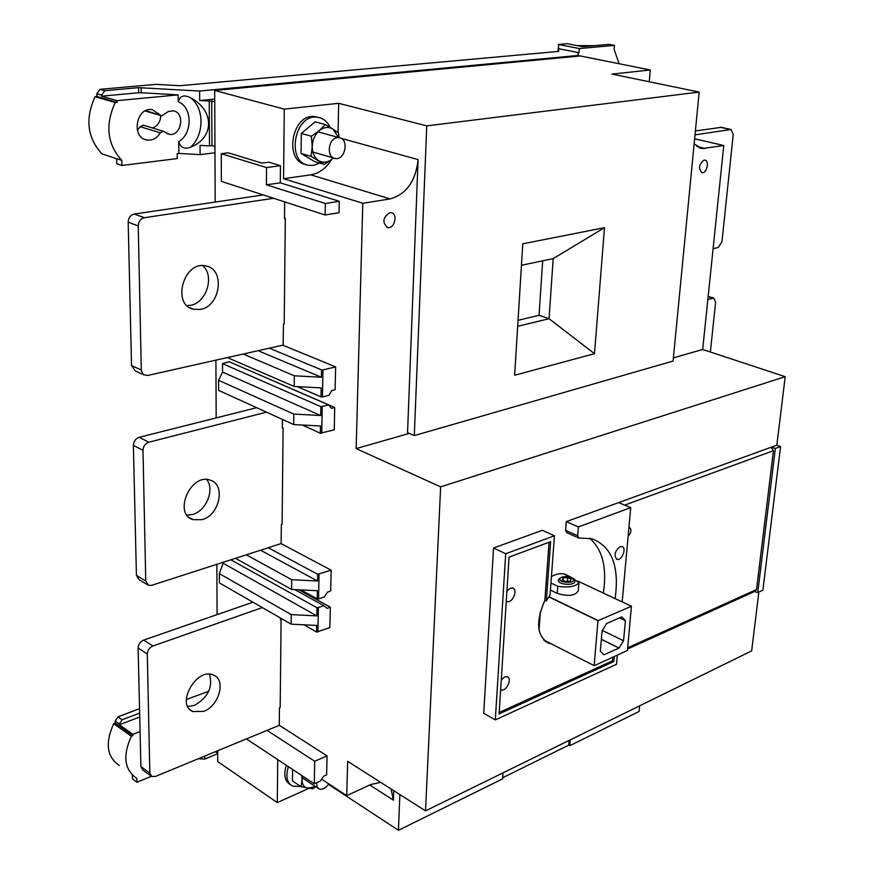 <?xml version="1.0" encoding="UTF-8"?>
<svg xmlns="http://www.w3.org/2000/svg" width="874" height="874" viewBox="0 0 874 874"><rect width="100%" height="100%" fill="white"/><g stroke="black" fill="none" stroke-linecap="round" stroke-linejoin="round"><path stroke-width="1.31" d="M337.462 137.633L339.014 137.633C349.327 138.474 345.427 160.423 335.332 158.511C326.068 157.823 328.023 138.256 337.462 137.633M328.766 783.858C325.663 788.282 322.43 789.976 319.065 788.96L316.989 786.622L316.727 782.711M319.742 163.077L313.318 165.383L309.188 165.372C285.623 163.296 294.112 113.172 317.513 117.269C323.118 118.121 327.324 121.486 330.154 127.364M306.042 164.53C283.143 161.297 292.189 112.538 315.099 116.624L318.234 117.378M300.798 786.502L292.604 786.152C286.825 782.722 285.437 776.243 288.42 766.706M290.463 784.732C284.749 781.28 283.373 774.812 286.344 765.329M339.068 137.633L338.489 132.946L332.874 129.035L338.631 137.524M319.316 130.652C323.926 127.025 328.449 126.479 332.874 129.035L325.215 124.545L319.316 130.652L311.384 136.257L312.215 146.603C312.499 140.004 314.869 134.683 319.316 130.652M318.781 160.718C314.487 157.855 312.302 153.158 312.215 146.603L311.068 156.348L324.473 164.476L332.273 158.904C327.75 162.553 323.249 163.154 318.781 160.718M333.3 157.932L332.273 158.904L333.344 157.943M324.473 164.476L314.476 161.526L301.06 153.431L301.333 133.438L315.132 121.814L325.215 124.545M311.384 136.257L301.333 133.438M311.068 156.348L301.06 153.431M301.858 775.599L302.043 779.728L302.535 776.046M315.361 786.502L307.79 788.337C304.043 787.452 302.131 784.579 302.043 779.728L301.071 786.687L312.772 788.84L315.623 786.687M301.071 786.687L292.451 780.919L292.604 769.47M119.268 765.482C106.825 756.95 104.967 743.02 113.696 723.694L131.351 736.236C122.524 755.791 124.326 769.841 136.759 778.352L136.978 782.252L132.444 778.909L132.345 775.129M215.343 751.716L217.713 753.333L217.702 750.744L217.746 761.625L277.287 802.583L277.724 759.626M198.267 758.763L204.778 759.08L217.713 753.727M204.756 756.086L204.778 759.08M140.069 731.527L132.903 734.313L119.41 724.764L139.731 716.997M186.326 699.539L208.744 691.236M139.534 708.683L118.001 716.822L122.174 719.761L119.388 723.967L115.215 721.017L118.001 716.822M139.643 713.129L122.174 719.761M151.421 776.309L136.978 782.252M132.903 734.313L132.935 735.613L131.351 736.236M119.41 724.764L119.388 723.967M113.696 723.694L115.281 723.093L115.215 721.017M115.281 723.093L132.935 735.613M561.687 577.201L560.3 578.064C556.126 582.86 577.244 584.193 572.951 578.861C569.968 576.611 566.21 576.053 561.687 577.201M562.091 579.833L563.184 577.9L567.718 577.605L571.181 579.233L570.11 581.166L565.554 581.472L562.091 579.833M560.234 578.14L558.322 580.314C557.962 584.87 575.223 585.962 574.764 581.352L573.595 579.462M562.998 580.26L563.184 577.9M567.423 581.341L567.718 577.605M617.35 655.216L616.531 664.262L495.307 719.903L483.715 713.359L493.57 548.02L542.328 530.31L554.433 535.773L550.085 594.833L546.305 601.05L544.863 600.351C535.423 622.157 536.767 636.458 548.927 643.264L550.991 643.734M551.428 576.545C556.377 573.825 560.922 573.038 565.052 574.174L569.28 576.337M628.122 536.232C631.378 532.506 631.804 529.557 629.4 527.383L628.93 527.328M755.081 591.283L756.534 589.535L773.435 450.689L771.119 447.248L566.286 521.614L565.631 530.376L577.681 535.751L578.38 526.946L630.711 507.641L618.683 502.594M620.059 546.698C614.673 551.308 613.668 555.525 617.033 559.371C621.917 561.032 627.04 547.561 621.917 546.534L620.059 546.698M614.258 656.625L613.81 661.552L499.12 713.927L509.061 557.099L550.62 541.662L546.305 601.05M554.433 535.773L505.696 553.745L495.307 719.903M622.179 601.902L630.711 507.641M577.681 535.751L578.763 538.002L591.731 538.712C611.789 546.305 619.579 566.265 615.11 598.592M758.861 592.069L751.662 650.89L425.518 810.864L347.666 761.352L346.738 795.646L321.654 779.193M649.262 81.774L650.289 69.986L580.314 55.958L214.687 90.47L215.19 202.058M694.633 138.824L723.759 145.51L702.685 349.48L673.384 357.859M776.833 445.172L771.119 447.248L775.358 448.428L780.58 446.527L776.833 445.172L785.213 376.694L702.685 349.48M780.58 446.527L762.871 590.245L757.758 592.572L754.568 591.523M589.557 538.22C602.557 549.429 607.157 567.718 603.355 593.075M578.413 537.849L566.713 532.616L565.631 530.376M425.518 810.864L440.649 486.862L785.213 376.694M409.272 433.406L356.144 448.602L362.797 203.271L283.569 178.7L284.269 109.13L214.687 90.47M440.649 486.862L356.144 448.602M499.218 712.463L612.423 660.853L612.74 657.314M544.863 600.351L549.069 542.241M506.264 601.181L507.051 601.552C512.514 603.573 518.391 589.382 512.645 588.027L510.296 588.202L506.909 590.988M500.66 689.575L501.173 689.826C506.319 691.957 512.612 678.213 507.182 676.727L504.604 676.957L501.283 679.808M612.423 660.853L613.81 661.552M566.286 521.614L578.38 526.946M493.57 548.02L505.696 553.745M215.911 360.143L216.173 417.903M216.85 564.309L217.08 614.641M262.32 607.583L152.884 645.995C149.432 647.579 147.575 650.245 147.302 653.992L149.825 773.053L151.726 776.483L155.474 776.418L279.254 725.354L279.44 707.874L280.172 707.579L281.1 619.305L280.357 618.879M266.461 412.167L148.842 442.211C145.226 443.533 143.27 446.243 142.986 450.318L145.761 581.013L148.394 585.307L151.683 585.329L281.133 543.573L281.33 524.509L282.094 524.269L283.11 427.943L282.335 427.594M273.529 198.278L144.396 217.713C140.583 218.729 138.529 221.461 138.234 225.929L141.315 370.598L143.314 374.575L147.52 375.481L283.187 345.066L283.405 324.199L284.203 324.036L285.317 218.5L284.498 218.227M266.537 167.568L221.264 153.693L228.223 152.819L261.96 163.099L268.864 162.182L280.445 165.689L266.537 167.568L266.417 184.807L325.347 203.489L339.287 201.304L280.281 182.819L280.445 165.689M339.287 201.304L339.036 212.721L325.128 214.982L325.347 203.489M282.728 345.164L335.627 366.883L335.124 389.695L331.792 390.536L329.006 395.288L322.44 396.96L321.009 396.883L321.173 387.914L294.188 386.45L294.32 375.798L321.381 377.262L321.523 369.866L322.965 369.942L322.44 396.96M234.997 364.25L334.731 407.459L331.421 408.333L328.81 405.001L320.824 406.628L320.66 415.521L222.542 372.084L218.587 380.31L218.62 390.383L293.697 424.556L293.828 414.079L320.66 415.521M302.251 425.015L320.321 433.209L334.239 429.866L334.731 407.459M281.035 543.595L331.148 570.176L317.644 574.273L317.524 581.024L260.561 550.205M317.524 581.024L291.697 579.702L291.566 589.415L317.338 590.726L317.186 598.898L318.551 598.974L324.221 596.942L327.499 592.113L330.689 590.977L331.148 570.176M298.821 589.775L330.328 607.179L327.149 608.337L324.036 605.813L317.011 607.78L316.858 615.897L223.132 563.238L219.352 573.65L219.396 582.882L291.118 624.145L291.239 614.597L316.858 615.897M291.118 624.145L316.683 625.434L316.552 632.022L329.88 627.619L330.328 607.179M279.254 725.267L327.051 755.868L326.625 774.921L323.566 776.287L320.43 781.05L314.279 783.814L246.413 738.901M775.358 448.428L757.758 592.572M548.741 596.855L597.98 620.704L631.432 606.25L627.423 650.518L594.244 665.704L543.803 640.074M544.873 640.62L544.218 640.489M594.244 665.704L543.715 639.997M548.85 596.68L598.089 620.518M550.959 583.056L557.798 586.312C568.908 587.787 575.966 586.552 578.959 582.587L572.361 578.326M564.222 573.967L569.892 577.168M569.739 576.556L574.863 579.495M631.432 606.25L577.648 581.013M558.453 579.67L560.671 577.736M574.666 581.92L574.371 582.783M559.24 582.27L558.519 581.09M578.938 582.838L578.304 590.748C575.234 595.85 568.22 596.724 557.262 593.37L550.434 590.092M594.145 665.617L597.98 620.704M539.039 630.078L540.372 611.571M619.021 648.027L623.555 640.773L625.402 620.66L621.84 616.913L606.731 623.446L602.088 630.82L600.329 651.152L603.978 654.79L619.021 648.027L601.345 639.407M619.568 617.896L625.402 620.66M603.388 654.495L603.978 654.79M602.273 630.416L623.555 640.773M601.356 639.265L617.776 647.416L601.356 639.265M707.853 299.421L713.73 298.1L715.598 302.295L710.376 352.014M695.027 134.847L730.992 129.494L733.242 134.367L721.968 241.705L718.166 247.55L713.097 248.675M695.398 130.947L721.236 127.342M203.566 711.392C219.068 706.094 226.344 679.764 213.518 675.121C196.868 666.665 175.237 704.663 192.859 711.567L203.566 711.392M209.52 674.215C213.048 687.161 208.034 697.539 194.465 705.362L187.757 706.487M252.957 602.197L143.675 640.096C140.233 641.647 138.387 644.291 138.125 648.027L140.889 766.564L142.79 769.983L150.907 775.883M281.1 619.305L280.346 619.579L280.368 617.962M202.047 519.68C219.582 515.365 226.093 484.382 210.241 480.176C190.849 472.616 172.844 513.748 192.979 519.648L202.047 519.68M206.668 479.542C215.015 489.342 206.231 511.082 192.531 514.524L187.025 515.19M256.661 407.699L139.217 437.306C135.601 438.606 133.656 441.294 133.383 445.358L136.42 575.398L139.064 579.67L147.313 584.651M283.11 427.943L282.324 428.151L282.422 419.422M200.386 309.407C220.521 306.512 225.47 269.061 205.936 265.991C183.704 260.102 171.173 305.234 193.82 309.32L200.386 309.407M202.681 265.663C214.993 275.725 206.515 303.005 190.412 305.332L187.069 305.627M263.249 194.946L134.312 214.043C130.51 215.037 128.456 217.757 128.183 222.193L131.526 365.507L135.23 370.871L143.609 374.793M285.317 218.5L284.498 218.642L284.673 201.883M694.142 143.948L702.161 148.569L723.759 145.51M362.797 203.271L390.154 198.901C406.432 194.203 415.751 181.104 418.089 159.592L407.546 432.663L414.298 435.58L673.078 361.06L699.167 92.076L611.986 74.082L650.289 69.986M704.04 160.117C698.796 164.454 698.14 168.638 702.095 172.681C706.924 173.555 709.688 160.346 704.717 160.095L704.04 160.117M389.695 212.688C382.681 217.692 382.047 222.652 387.794 227.546C394.764 229.032 398.183 213.409 391.049 212.677L389.695 212.688M320.824 406.628L222.52 363.628L222.542 372.084M222.52 363.628L229.207 361.738L328.81 405.001M320.321 433.209L320.452 425.988L293.697 424.556M321.741 433.286L322.255 406.705M335.627 366.883L322.965 369.942M269.323 348.169L321.523 369.866M321.381 377.262L258.103 350.692M297.236 386.614L321.009 396.883M294.32 375.798L243.201 354.025M294.188 386.45L227.382 357.575M293.828 414.079L218.587 380.31M223.132 563.238L223.132 562.277M318.551 598.974L319.032 574.349M317.918 632.088L318.376 607.856M303.901 624.79L316.552 632.022M268.22 547.736L317.644 574.273M300.842 589.884L317.186 598.898M294.702 589.568L324.036 605.813M230.845 559.786L317.011 607.78M291.697 579.702L246.304 554.804M291.566 589.415L235.456 558.3M291.239 614.597L219.352 573.65M570.23 739.885L569.761 745.708L639.069 711.491L639.626 705.853M503.02 772.856L502.626 778.854L398.446 830.3L328.449 784.349M569.761 745.708L568.745 745.151L569.127 740.431M267.062 730.391L314.706 761.276L327.051 755.868M314.706 761.276L314.279 783.814M398.446 830.3L399.877 794.553M369.768 784.994L393.355 800.114L393.715 790.631M393.355 800.114L391.104 788.982M380.703 782.361L370.849 784.491L346.738 795.646M277.287 802.583L308.62 788.479M568.745 745.151L502.703 777.718M280.281 182.819L266.417 184.807M221.264 153.693L221.351 181.377L325.128 214.982M414.298 435.58L426.752 125.878L338.686 103.307L338.063 132.619M517.67 326.33L549.047 318.693L594.484 353.675L514.633 375.252L522.783 243.802L604.491 227.677L553.187 258.628L521.45 265.27M542.678 260.834L539.05 315.296L549.047 318.693L553.187 258.628M604.491 227.677L594.484 353.675M539.05 315.296L518.042 320.332M284.269 109.13L338.686 103.307M426.752 125.878L699.167 92.076M283.569 178.7L310.762 174.855C319.218 173.402 326.199 168.245 331.705 159.374M95.091 96.664L115.193 102.575C104.989 124.971 107.185 144.254 121.814 160.412L101.908 153.813C87.28 137.808 85.007 118.755 95.091 96.664L96.927 96.49L96.839 93.726L100.062 89.323L156.009 84.352L179.651 85.728L558.694 51.391L558.431 44.465L579.276 48.562L614.455 45.393L614.138 49.479L619.142 63.736M594.473 45.666L576.971 45.612M141.173 87.64L141.271 92.731L138.682 92.753L138.573 87.662L199.611 91.038L199.687 100.521L214.72 99.035M199.687 100.521L209.236 101.067L209.487 145.903L211.956 145.608L214.938 146.515L214.731 101.646L209.236 101.067M209.487 145.903L200.037 145.368L200.102 154.632L214.971 152.786M178.23 101.777C179.957 95.932 183.922 94.523 190.117 97.538C214.676 110.08 214.665 137.797 190.598 147.193C184.545 149.465 180.579 147.619 178.711 141.675C192.761 133.569 192.564 107.043 178.23 101.777L178.143 94.873L116.996 100.674L117.04 102.4L115.193 102.575M141.271 92.731L178.143 94.873M200.102 154.632L178.853 153.42L178.711 141.675M557.962 51.457L558.158 48.583L578.981 52.724L577.867 52.833L578.544 55.423L199.611 91.038M578.501 56.133L578.544 55.423M116.996 100.674L101.613 96.173L138.682 92.753M138.573 87.662L104.814 90.688L100.062 89.323M178.853 153.42L177.193 153.616L177.247 158.576L121.934 165.481L121.814 160.412M116.646 158.697L116.766 163.755L121.934 165.481M145.882 110.572L161.723 115.827L168.311 111.533L172.997 110.845C185.627 112.123 181.519 136.792 169.141 134.29L166.978 133.624M160.008 114.713L152.163 109.643C136.038 106.541 130.849 138.256 147.105 140.048C152.535 140.616 156.938 138.212 160.292 132.826L163.187 131.22L169.141 134.29M160.729 115.543C160.423 121.912 157.659 126.053 152.426 127.954M160.292 132.826L140.146 126.675L143.642 125.288M140.146 126.675L137.327 130.292M104.814 90.688L101.581 95.113L96.839 93.726M101.613 96.173L101.581 95.113M614.455 45.393L609.069 44.366L582.641 46.715L567.204 43.7L558.431 44.465M578.981 52.724L579.276 48.562M211.956 145.608L211.727 100.827M96.927 96.49L117.04 102.4M627.674 647.798L756.534 589.535M773.435 450.689L624.702 505.117M557.262 593.37L557.798 586.312M708.137 296.69L712.878 298.132M720.318 127.254L730.489 129.505M149.825 773.053L140.889 766.564M147.302 653.992L138.125 648.027M152.884 645.995L143.675 640.096M145.761 581.013L136.42 575.398M142.986 450.318L133.383 445.358M148.842 442.211L139.217 437.306M141.282 370.041L131.526 365.507M138.234 225.929L128.183 222.193M144.396 217.713L134.312 214.043M418.089 159.592L341.177 138.343M705.198 148.482L696.873 146.537M390.154 198.901L310.762 174.855M190.117 97.538C204.483 107.294 204.592 134.694 190.598 147.193M339.014 137.633L318.049 131.843M333.682 158.041L312.826 152.01M318.125 788.337L302.196 777.784M317.513 117.269L315.099 116.624M560.3 578.064L558.879 579.047M572.951 578.861L574.174 580.008M545.409 641.472L548.927 643.264M755.027 591.305L627.554 649.032M506.264 601.17L507.051 601.552M616.378 559.076L617.033 559.371M708.169 296.406L713.73 298.1M720.821 127.243L730.992 129.494M190.182 709.786L192.859 711.567M189.538 517.769L192.979 519.648M189.636 307.604L193.82 309.32M387.794 227.546L386.647 227.185M702.095 172.681L701.538 172.549M702.161 148.569L699.55 147.957M161.1 115.641L145.106 110.954M163.187 131.22L143.019 125.102M147.105 140.048L144.199 139.141"/></g></svg>
